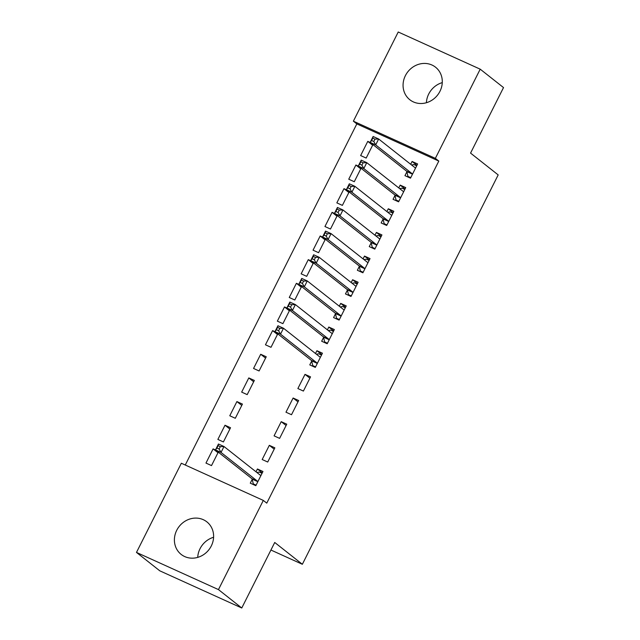 <?xml version="1.0" encoding="UTF-8"?>
<svg xmlns="http://www.w3.org/2000/svg" width="640" height="640" viewBox="0 0 640 640"><rect width="100%" height="100%" fill="white"/><g stroke="black" fill="none" stroke-linecap="round" stroke-linejoin="round"><path stroke-width="0.96" d="M426.4 102.728A20.736 18.88 128.3 0 1 428.712 94.032A20.736 18.88 128.3 0 1 442.272 82.616M439.96 91.304A20.736 18.88 128.3 0 1 409.832 99.752A20.736 18.88 128.3 0 1 405.4 75.632A20.736 18.88 128.3 0 1 435.528 67.192A20.736 18.88 128.3 0 1 439.96 91.304M197.728 557.384A20.736 18.88 128.3 0 1 200.04 548.696A20.736 18.88 128.3 0 1 213.6 537.272M211.288 545.968A20.736 18.88 128.3 0 1 181.16 554.408A20.736 18.88 128.3 0 1 176.728 530.296A20.736 18.88 128.3 0 1 206.856 521.856A20.736 18.88 128.3 0 1 211.288 545.968M356.832 123.904L353.376 121.184L398.232 32L480.208 69.176L503.52 87.576L470.56 153.104L498.184 174.912L302.352 564.28L274.728 542.472L241.768 608L159.792 570.824L136.48 552.424L181.336 463.24L263.312 500.416L266.768 503.144L438.808 161.08L356.832 123.904L185.264 465.024M270.928 550.032L302.352 564.28M360.744 168.864L355.88 165.016L348.744 179.216L354.28 181.728L361.048 168.264M355.88 165.016L358.376 166.152M394.976 195.48L393.056 199.312L398.592 201.816L405.728 187.624L400.192 185.112L398.776 187.92M336.952 216.176L332.08 212.328L324.944 226.528L330.488 229.04L337.256 215.576M332.08 212.328L334.584 213.464M371.184 242.792L369.256 246.616L374.8 249.128L381.936 234.936L376.4 232.424L374.984 235.232M313.16 263.488L308.288 259.64L301.152 273.832L306.688 276.344L313.456 262.888M308.288 259.64L310.784 260.776M347.392 290.104L345.464 293.928L351 296.44L358.136 282.248L352.6 279.736L351.192 282.544M289.36 310.8L284.496 306.952L277.352 321.144L282.896 323.656L289.664 310.2M284.496 306.952L286.992 308.088M323.592 337.416L321.664 341.24L327.208 343.752L334.344 329.56L328.808 327.048L327.392 329.856M253.56 368.456L259.096 370.968L266.24 356.776L260.696 354.264L253.56 368.456M303.408 391.064L310.552 376.872L305.008 374.36L297.872 388.552L303.408 391.064M229.768 415.768L235.304 418.28L242.44 404.088L236.904 401.576L229.768 415.768M279.616 438.376L286.752 424.184L281.216 421.672L274.08 435.864L279.616 438.376M217.976 452.728L213.104 448.888L205.968 463.08L211.512 465.592L218.28 452.128M213.104 448.888L215.608 450.024M252.208 479.344L250.28 483.176L255.824 485.688L262.96 471.496L257.424 468.984L256.008 471.792M267.72 462.032L274.856 447.84L269.32 445.328L262.176 459.52L267.72 462.032M217.864 439.424L223.408 441.936L230.544 427.744L225.008 425.232L217.864 439.424M291.512 414.72L298.656 400.528L293.112 398.016L285.976 412.208L291.512 414.72M241.664 392.112L247.2 394.624L254.336 380.432L248.8 377.92L241.664 392.112M311.696 361.072L309.768 364.896L315.312 367.408L322.448 353.216L316.912 350.704L315.496 353.512M277.464 334.456L272.592 330.608L265.456 344.8L271 347.312L277.768 333.856M272.592 330.608L275.096 331.744M335.488 313.76L333.568 317.584L339.104 320.096L346.24 305.904L340.704 303.392L339.288 306.2M301.264 287.144L296.392 283.296L289.256 297.488L294.792 300L301.56 286.544M296.392 283.296L298.888 284.432M359.288 266.448L357.36 270.272L362.896 272.784L370.04 258.592L364.496 256.08L363.088 258.888M325.056 239.832L320.184 235.984L313.048 250.184L318.584 252.696L325.36 239.232M320.184 235.984L322.68 237.12M383.08 219.136L381.152 222.96L386.696 225.472L393.832 211.28L388.296 208.768L386.88 211.576M348.848 192.52L343.984 188.672L336.84 202.872L342.384 205.384L349.152 191.92M343.984 188.672L346.48 189.808M406.88 171.824L404.952 175.656L410.488 178.168L417.624 163.968L412.088 161.456L410.68 164.264M372.648 145.208L367.776 141.368L360.64 155.56L366.176 158.072L372.944 144.608M367.776 141.368L370.272 142.496M480.208 69.176L435.352 158.36L353.376 121.184M241.768 608L218.464 589.6L136.48 552.424M438.808 161.08L435.352 158.36M263.312 500.416L218.464 589.6M262.288 472.824L257.424 468.984M274.184 449.168L269.32 445.328M229.872 429.072L225.008 425.232M286.088 425.512L281.216 421.672M241.776 405.424L236.904 401.576M297.984 401.856L293.112 398.016M253.672 381.768L248.8 377.92M309.88 378.2L305.008 374.36M265.568 358.112L260.696 354.264M321.776 354.552L316.912 350.704M333.672 330.896L328.808 327.048M345.576 307.24L340.704 303.392M357.472 283.584L352.6 279.736M369.368 259.928L364.496 256.08M381.264 236.272L376.4 232.424M393.16 212.616L388.296 208.768M405.064 188.96L400.192 185.112M416.96 165.304L412.088 161.456M255.2 485.408L253.28 483.888L256.088 485.16M256.936 472.52L259.224 472.064L262.032 473.336M253.28 483.888L252.152 479.104A2.656 1.072 114.4 0 0 251.912 478.68L215.48 449.928L218.456 444.008L224 446.52L260.432 475.28A2.656 1.072 114.4 0 0 260.52 475.336A2.656 1.072 114.4 0 0 260.84 475.36L261.032 475.32M220.32 446.656L224 446.52L221.024 452.44L215.48 449.928L216.912 448.016L219.128 449.024L220.32 446.656L218.104 445.656L216.912 448.016M257.744 481.856L257.688 481.616A2.656 1.072 114.4 0 0 257.456 481.192L221.024 452.44L219.128 449.024M218.456 444.008L218.104 445.656M314.688 367.128L312.768 365.608L315.576 366.88M316.424 354.24L318.712 353.784L321.52 355.056M312.768 365.608L311.64 360.832A2.656 1.072 114.4 0 0 311.4 360.4L274.968 331.648L277.944 325.736L283.488 328.24L319.92 357A2.656 1.072 114.4 0 0 320.008 357.056A2.656 1.072 114.4 0 0 320.328 357.088L320.52 357.048M279.808 328.376L283.488 328.24L280.512 334.16L274.968 331.648L276.4 329.736L278.616 330.744L279.808 328.376L277.592 327.376L276.4 329.736M317.232 363.584L317.176 363.344A2.656 1.072 114.4 0 0 316.944 362.912L280.512 334.16L278.616 330.744M277.944 325.736L277.592 327.376M326.584 343.472L324.664 341.952L327.472 343.224M328.32 330.584L330.608 330.128L333.416 331.4M324.664 341.952L323.536 337.176A2.656 1.072 114.4 0 0 323.304 336.752L286.872 307.992L289.84 302.08L295.384 304.592L331.816 333.344A2.656 1.072 114.4 0 0 331.904 333.4A2.656 1.072 114.4 0 0 332.224 333.432L332.416 333.392M291.704 304.72L295.384 304.592L292.408 310.504L286.872 307.992L288.304 306.08L290.52 307.088L291.704 304.72L289.488 303.72L288.304 306.08M329.136 339.928L329.072 339.688A2.656 1.072 114.4 0 0 328.84 339.256L292.408 310.504L290.52 307.088M289.84 302.08L289.488 303.72M338.488 319.816L336.56 318.296L339.368 319.568M340.216 306.936L342.512 306.472L345.32 307.744M336.56 318.296L335.432 313.52A2.656 1.072 114.4 0 0 335.2 313.096L298.768 284.336L301.744 278.424L307.28 280.936L343.712 309.688A2.656 1.072 114.4 0 0 343.8 309.744A2.656 1.072 114.4 0 0 344.12 309.776L344.32 309.736M303.6 281.064L307.28 280.936L304.304 286.848L298.768 284.336L300.2 282.432L302.416 283.432L303.6 281.064L301.384 280.064L300.2 282.432M341.032 316.272L340.976 316.032A2.656 1.072 114.4 0 0 340.736 315.608L304.304 286.848L302.416 283.432M301.744 278.424L301.384 280.064M350.384 296.16L348.456 294.64L351.264 295.92M352.112 283.28L354.408 282.816L357.216 284.088M348.456 294.64L347.328 289.864A2.656 1.072 114.4 0 0 347.096 289.44L310.664 260.68L313.64 254.768L319.176 257.28L355.608 286.032A2.656 1.072 114.4 0 0 355.704 286.088A2.656 1.072 114.4 0 0 356.016 286.12L356.216 286.08M315.504 257.408L319.176 257.28L316.2 263.192L310.664 260.68L312.096 258.776L314.312 259.776L315.504 257.408L313.288 256.408L312.096 258.776M352.928 292.616L352.872 292.376A2.656 1.072 114.4 0 0 352.632 291.952L316.2 263.192L314.312 259.776M313.64 254.768L313.288 256.408M362.28 272.504L360.352 270.984L363.16 272.264M364.016 259.624L366.304 259.16L369.112 260.432M360.352 270.984L359.232 266.208A2.656 1.072 114.4 0 0 358.992 265.784L322.56 237.024L325.536 231.112L331.072 233.624L367.504 262.376A2.656 1.072 114.4 0 0 367.6 262.432A2.656 1.072 114.4 0 0 367.912 262.464L368.112 262.424M327.4 233.752L331.072 233.624L328.104 239.536L322.56 237.024L323.992 235.12L326.208 236.12L327.4 233.752L325.184 232.752L323.992 235.12M364.824 268.96L364.768 268.72A2.656 1.072 114.4 0 0 364.536 268.296L328.104 239.536L326.208 236.12M325.536 231.112L325.184 232.752M374.176 248.848L372.256 247.328L375.064 248.608M375.912 235.968L378.2 235.504L381.008 236.776M372.256 247.328L371.128 242.552A2.656 1.072 114.4 0 0 370.888 242.128L334.456 213.368L337.432 207.456L342.976 209.968L379.408 238.72A2.656 1.072 114.4 0 0 379.496 238.776A2.656 1.072 114.4 0 0 379.816 238.808L380.008 238.768M339.296 210.104L342.976 209.968L340 215.88L334.456 213.368L335.888 211.464L338.104 212.464L339.296 210.104L337.08 209.096L335.888 211.464M376.72 245.304L376.664 245.064A2.656 1.072 114.4 0 0 376.432 244.64L340 215.88L338.104 212.464M337.432 207.456L337.08 209.096M386.072 225.192L384.152 223.672L386.96 224.952M387.808 212.312L390.096 211.848L392.904 213.12M384.152 223.672L383.024 218.896A2.656 1.072 114.4 0 0 382.792 218.472L346.36 189.712L349.328 183.8L354.872 186.312L391.304 215.064A2.656 1.072 114.4 0 0 391.392 215.12A2.656 1.072 114.4 0 0 391.712 215.152L391.904 215.112M351.192 186.448L354.872 186.312L351.896 192.224L346.36 189.712L347.792 187.808L350 188.808L351.192 186.448L348.976 185.44L347.792 187.808M388.616 221.648L388.56 221.408A2.656 1.072 114.4 0 0 388.328 220.984L351.896 192.224L350 188.808M349.328 183.8L348.976 185.44M397.976 201.536L396.048 200.016L398.856 201.296M399.704 188.656L402 188.192L404.808 189.464M396.048 200.016L394.92 195.24A2.656 1.072 114.4 0 0 394.688 194.816L358.256 166.056L361.232 160.144L366.768 162.656L403.2 191.408A2.656 1.072 114.4 0 0 403.288 191.464A2.656 1.072 114.4 0 0 403.608 191.496L403.808 191.456M363.088 162.792L366.768 162.656L363.792 168.568L358.256 166.056L359.688 164.152L361.904 165.152L363.088 162.792L360.872 161.784L359.688 164.152M400.52 197.992L400.464 197.752A2.656 1.072 114.4 0 0 400.224 197.328L363.792 168.568L361.904 165.152M361.232 160.144L360.872 161.784M409.872 177.88L407.944 176.368L410.752 177.64M411.6 165L413.896 164.536L416.704 165.808M407.944 176.368L406.816 171.584A2.656 1.072 114.4 0 0 406.584 171.16L370.152 142.4L373.128 136.488L378.664 139L415.096 167.76A2.656 1.072 114.4 0 0 415.192 167.816A2.656 1.072 114.4 0 0 415.504 167.84L415.704 167.8M374.992 139.136L378.664 139L375.688 144.912L370.152 142.4L371.584 140.496L373.8 141.496L374.992 139.136L372.776 138.128L371.584 140.496M412.416 174.336L412.36 174.096A2.656 1.072 114.4 0 0 412.12 173.672L375.688 144.912L373.8 141.496M373.128 136.488L372.776 138.128M257.688 481.616L252.152 479.104M257.456 481.192L251.912 478.68M260.84 475.36L260.128 475.04M317.176 363.344L311.64 360.832M316.944 362.912L311.4 360.4M320.328 357.088L319.616 356.76M329.072 339.688L323.536 337.176M328.84 339.256L323.304 336.752M332.224 333.432L331.512 333.104M340.976 316.032L335.432 313.52M340.736 315.608L335.2 313.096M344.12 309.776L343.408 309.448M352.872 292.376L347.328 289.864M352.632 291.952L347.096 289.44M356.016 286.12L355.304 285.792M364.768 268.72L359.232 266.208M364.536 268.296L358.992 265.784M367.912 262.464L367.2 262.136M376.664 245.064L371.128 242.552M376.432 244.64L370.888 242.128M379.816 238.808L379.104 238.488M388.56 221.408L383.024 218.896M388.328 220.984L382.792 218.472M391.712 215.152L391 214.832M400.464 197.752L394.92 195.24M400.224 197.328L394.688 194.816M403.608 191.496L402.896 191.176M412.36 174.096L406.816 171.584M412.12 173.672L406.584 171.16M415.504 167.84L414.792 167.52"/></g></svg>
